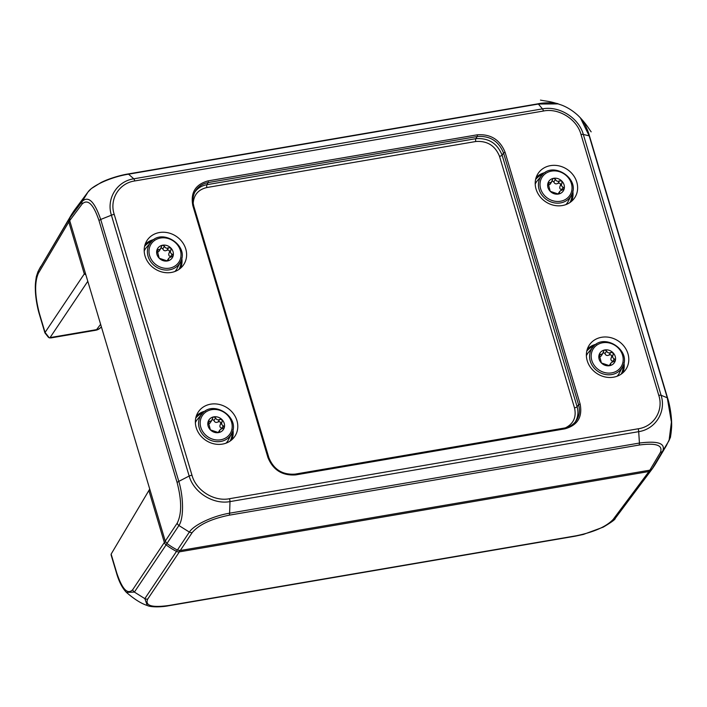 <?xml version="1.0" encoding="UTF-8"?>
<svg xmlns="http://www.w3.org/2000/svg" width="707" height="707" viewBox="0 0 707 707"><rect width="100%" height="100%" fill="white"/><g stroke="black" fill="none" stroke-linecap="round" stroke-linejoin="round"><path stroke-width="1.06" d="M48.12 336.594L49.225 337.849L51.001 337.902L49.304 337.858L45.062 332.44L84.292 273.918L85.901 274.926M73.104 212.144A65.866 58.372 33.7 0 0 71.177 215.149A65.866 58.372 33.7 0 0 68.986 219.258A4.392 3.889 33.7 0 0 68.809 221.963L84.292 273.918L85.335 273.026M165.579 541.907L164.351 542.472L148.868 490.517L149.743 489.085M111.503 555.41L111.14 554.102L148.868 490.517L150.123 490.358M648.946 470.323L648.964 471.516A4.392 3.889 33.7 0 0 651.288 470.155A65.866 58.372 33.7 0 0 651.757 469.528A65.866 58.372 33.7 0 0 653.798 466.602M615.806 517.63L651.059 469.757M651.757 469.528L615.452 518.098A4.392 3.889 -143 0 1 613.137 519.451L648.964 471.516L179.366 551.867A4.392 3.889 33.7 0 1 176.494 551.398L144.838 598.626L147.268 605.492C151.21 607.507 162.787 606.986 168.381 605.793A4.392 1.485 -99.7 0 0 168.814 605.492C151.828 607.826 144.794 605.687 147.71 599.085L179.366 551.867L179.357 550.576M147.259 605.492C141.259 603.584 134.321 599.218 126.429 592.413L134.383 592.077A4.392 3.942 -146.4 0 1 132.695 589.691L164.351 542.472A4.392 3.889 33.7 0 0 166.048 544.858A65.866 58.372 33.7 0 0 176.494 551.398L177.263 549.975M147.719 599.085A4.392 3.942 33.8 0 1 144.838 598.626L134.383 592.077L167.011 543.542M71.177 215.149L38.54 270.578L68.986 219.258L69.542 219.294M45.062 332.44L39.451 313.652C34.784 295.853 34.422 282.393 38.372 273.264L68.809 221.963L69.958 221.432M87.801 281.298L50.02 337.654M101.004 327.191A8.784 4.056 -141.1 0 0 101.066 327.111A8.784 4.056 -141.1 0 0 101.074 327.111A8.784 4.056 -141.1 0 0 101.101 327.067L101.101 327.067A8.784 7.759 -142.8 0 1 96.576 329.639A8.784 2.969 80.3 0 1 95.719 330.249A8.784 8.784 0 0 0 101.066 327.111L101.357 326.775M38.372 273.264A4.392 3.889 30.7 0 1 38.54 270.578L40.732 266.477M185.773 249.005A21.952 19.46 -146.3 0 1 183.29 265.222A21.952 19.46 -146.3 0 1 154.603 268.678A21.952 19.46 -146.3 0 1 146.791 240.848A21.952 19.46 -146.3 0 1 167.7 232.718A21.952 19.46 -146.3 0 1 185.773 249.005M236.942 420.647A21.952 19.46 -146.3 0 1 234.459 436.864A21.952 19.46 -146.3 0 1 205.772 440.32A21.952 19.46 -146.3 0 1 197.96 412.49A21.952 19.46 -146.3 0 1 218.87 404.36A21.952 19.46 -146.3 0 1 236.942 420.647M536.047 189.069A21.952 19.46 -146.3 0 1 537.806 173.94A21.952 19.46 -146.3 0 1 567.217 169.406A21.952 19.46 -146.3 0 1 574.305 198.314A21.952 19.46 -146.3 0 1 553.413 205.198A21.952 19.46 -146.3 0 1 536.047 189.069M587.217 360.711A21.952 19.46 -146.3 0 1 588.975 345.582A21.952 19.46 -146.3 0 1 618.386 341.048A21.952 19.46 -146.3 0 1 625.474 369.955A21.952 19.46 -146.3 0 1 604.582 376.84A21.952 19.46 -146.3 0 1 587.217 360.711M655.716 463.598A65.866 58.372 -146.3 0 1 652.19 468.803L662.706 451.075A4.392 3.889 -149.3 0 1 660.373 452.445L649.866 470.164L652.19 468.803M189.361 532.071L177.404 550.046L180.276 550.514L649.866 470.164M177.404 550.046A65.866 58.372 -146.3 0 1 166.949 543.497L178.906 525.531C183.776 518.629 183.732 497.622 178.8 481.361L100.703 219.453C94.552 201.583 88.41 195.547 82.251 201.354M82.268 201.336L87.986 192.03C92.59 185.278 111.892 176.794 128.55 174.178L133.782 178.809A4.392 1.485 80.3 0 1 134.781 180.948L543.471 111.017A4.392 1.485 -99.7 0 0 542.472 108.878L133.782 178.809C116.832 181.292 106.174 198.755 111.406 215.202L100.703 219.453A4.392 1.387 163.4 0 0 99.033 220.672C93.448 204.155 87.792 198.614 82.074 204.049A4.392 3.897 37.1 0 1 82.259 201.345L69.887 217.906L69.71 220.611L165.252 541.12L166.949 543.497M69.887 217.906A65.866 58.372 -146.3 0 1 75.136 209.219L87.509 192.657M589.541 136.221C588.577 132.527 586.898 128.347 584.512 123.69L580.341 117.76L589.178 135.859L667.267 397.785A4.392 1.387 -16.6 0 1 667.629 398.156A4.392 1.387 -16.6 0 1 667.638 398.182L589.541 136.221A4.392 1.379 -16.5 0 0 589.17 135.85M662.698 451.084C665.738 443.333 657.978 440.655 639.428 443.05L638.695 431.668A4.392 1.485 -99.7 0 0 638.2 428.778L229.492 498.709A4.392 1.485 -99.8 0 1 229.996 501.599L229.607 513.194C213.046 515.898 193.824 524.947 189.37 532.079L178.906 525.531A4.392 3.844 -146.4 0 1 177.201 523.153C181.805 513.971 181.779 500.459 177.121 482.616A4.392 1.396 163.3 0 1 178.8 481.379L189.158 476.023A4.392 1.387 -16.6 0 1 191.977 475.21L114.216 214.38A4.392 1.387 -16.7 0 0 111.406 215.193L189.158 476.023C193.771 492.576 213.364 504.771 230.014 501.599L638.695 431.668C655.725 429.069 666.383 411.607 661.08 395.266L667.267 397.785L671.411 422.044L669.061 440.585L662.706 451.075M639.022 445.057A4.392 1.476 80.2 0 0 639.437 443.05L229.607 513.194A4.392 1.485 80.3 0 1 229.183 515.191L639.022 445.057C656.114 442.75 663.228 445.207 660.373 452.445M189.379 532.071A4.392 3.835 33.9 0 0 192.216 532.557C198.897 524.656 211.225 518.867 229.183 515.182M661.08 395.284A4.392 1.387 163.3 0 0 658.774 395.346C663.811 410.387 653.895 426.63 638.2 428.778M661.08 395.275L583.328 134.454A4.392 1.387 163.4 0 0 581.013 134.516L658.774 395.346M589.178 135.859L583.328 134.454C578.821 117.892 559.299 105.582 542.472 108.878L538.363 104.044A4.392 1.485 -99.7 0 0 537.806 103.858L127.976 173.993A4.392 1.494 -99.7 0 0 127.923 174.002M87.995 192.03L91.344 188.575L100.924 182.6C109.346 178.261 121.86 174.903 127.976 173.993A4.392 1.494 -99.7 0 1 128.541 174.178L538.363 104.044M538.354 104.035L558.309 103.894C554.836 102.365 543.418 102.515 537.806 103.858M193.197 203.342C193.789 194.787 198.367 189.511 206.939 187.514A2.192 0.742 80.3 0 1 206.895 184.686C201.716 185.649 197.677 188.15 194.77 192.18M206.939 187.514L475.829 141.506C487.264 140.693 495.156 145.633 499.513 156.327A2.192 0.698 163.4 0 0 502.103 155.151C497.26 143.274 488.493 137.777 475.793 138.678L206.895 184.686L208.158 182.565A1.317 0.442 -99.7 0 0 208.132 180.868C195.432 184.386 190.333 192.666 192.852 205.71L267.9 457.438C273.026 470.031 282.323 475.855 295.782 474.892L564.849 428.849C577.557 425.331 582.648 417.05 580.129 404.006L505.09 152.288C499.964 139.686 490.667 133.87 477.198 134.825L208.132 180.868M575.171 422.097C578.017 417.439 578.662 412.314 577.098 406.702L502.103 155.151L503.534 152.995L578.573 404.713C580.261 410.82 579.387 416.29 575.949 421.125L575.949 421.133C573.05 424.898 569.117 427.24 564.159 428.15A1.317 0.442 80.3 0 1 564.292 428.062A1.317 0.442 80.3 0 1 564.849 428.849M193.665 205.737C192.251 200.443 192.817 195.565 195.362 191.102C198.234 186.471 202.494 183.634 208.158 182.565L477.225 136.522C489.933 135.611 498.7 141.1 503.534 152.995L505.09 152.288M195.362 191.102L195.371 191.093C192.799 195.565 192.269 200.479 193.78 205.843L192.852 205.71M144.201 250.994A18.665 16.535 -146.3 0 1 146.367 247.574L150.768 242.36A17.887 15.854 33.7 0 0 148.099 256.402A17.887 15.854 33.7 0 0 169.539 269.827A17.887 15.854 33.7 0 0 180.373 262.129C189.909 246.071 161.947 227.398 150.768 242.36M180.373 262.129L177.245 268.192A18.665 16.535 -146.3 0 1 174.921 271.497M156.866 250.331L160.356 249.094L161.903 245.576L162.663 245.205L164.457 246.345C165.358 248.175 166.746 248.643 168.602 247.742L170.802 247.954L170.961 250.128C170.007 251.948 170.405 253.292 172.155 254.149L173.153 255.837L169.106 257.914L167.356 260.971L159.216 258.223A8.67 7.689 -146.3 0 1 156.866 250.331A8.67 7.689 -146.3 0 1 162.663 245.205A8.67 7.689 -146.3 0 1 170.802 247.954A8.67 7.689 -146.3 0 1 173.153 255.837A8.67 7.689 -146.3 0 1 167.356 260.971A8.67 7.689 -146.3 0 1 159.216 258.223L157.051 249.933M167.621 260.901L168.434 259.681L168.284 260.423M171.165 257.083L170.467 256.668C168.673 255.899 168.275 254.555 169.273 252.655C169.848 250.517 169.061 249.721 166.914 250.269C165.005 251.241 163.617 250.782 162.769 248.873L161.205 247.653M160.789 248.599L158.686 251.63L157.343 252.152M166.949 260.989L168.699 258.364M195.371 422.636A18.665 16.535 -146.3 0 1 197.536 419.216L201.937 414.002A17.887 15.854 33.7 0 0 199.268 428.044A17.887 15.854 33.7 0 0 220.708 441.468A17.887 15.854 33.7 0 0 231.543 433.771C241.078 417.713 213.116 399.04 201.937 414.002M231.543 433.771L228.414 439.834A18.665 16.535 -146.3 0 1 226.09 443.139M208.035 421.973L211.526 420.736L213.072 417.218L213.823 416.847L215.626 417.987C216.528 419.817 217.915 420.285 219.771 419.384L221.971 419.596L222.122 421.77C221.176 423.59 221.574 424.934 223.324 425.791L224.322 427.479L220.275 429.556L218.525 432.613L210.386 429.865A8.67 7.689 -146.3 0 1 208.035 421.973A8.67 7.689 -146.3 0 1 213.823 416.847A8.67 7.689 -146.3 0 1 221.971 419.596A8.67 7.689 -146.3 0 1 224.322 427.479A8.67 7.689 -146.3 0 1 218.525 432.613A8.67 7.689 -146.3 0 1 210.386 429.865L208.22 421.575M218.79 432.543L219.603 431.323L219.453 432.065M222.334 428.725L221.636 428.309C219.842 427.541 219.444 426.197 220.443 424.297C221.017 422.159 220.231 421.363 218.083 421.911C216.174 422.883 214.787 422.424 213.938 420.515L212.374 419.295M211.95 420.241L209.855 423.272L208.512 423.793M218.118 432.631L219.868 430.006M586.377 355.727A18.665 16.535 -146.3 0 1 588.542 352.307L592.943 347.093A17.887 15.854 33.7 0 0 590.274 361.144A17.887 15.854 33.7 0 0 611.714 374.56A17.887 15.854 33.7 0 0 622.549 366.862C632.085 350.813 604.123 332.14 592.943 347.093M622.549 366.862L619.429 372.925A18.665 16.535 -146.3 0 1 617.096 376.239M599.041 355.073L602.532 353.827L604.078 350.31L604.838 349.938L606.633 351.079C607.543 352.908 608.921 353.376 610.777 352.475L612.978 352.687L613.137 354.87C612.191 356.69 612.589 358.025 614.33 358.882L615.329 360.57L611.29 362.647L609.54 365.705L601.392 362.956A8.67 7.689 -146.3 0 1 599.041 355.073A8.67 7.689 -146.3 0 1 604.838 349.938A8.67 7.689 -146.3 0 1 612.978 352.687A8.67 7.689 -146.3 0 1 615.329 360.57A8.67 7.689 -146.3 0 1 609.54 365.705A8.67 7.689 -146.3 0 1 601.392 362.956L599.227 354.667M609.796 365.643L610.609 364.423L610.468 365.157M613.34 361.816L612.642 361.41C610.848 360.632 610.45 359.297 611.449 357.397C612.032 355.25 611.246 354.454 609.089 355.002C607.18 355.983 605.802 355.515 604.945 353.606L603.38 352.386M602.965 353.332L600.862 356.363L599.518 356.885M609.134 365.731L610.883 363.098M535.208 184.085A18.665 16.535 -146.3 0 1 537.373 180.665L541.774 175.451A17.887 15.854 33.7 0 0 539.105 189.503A17.887 15.854 33.7 0 0 560.545 202.918A17.887 15.854 33.7 0 0 571.38 195.22C580.915 179.171 552.954 160.498 541.774 175.451M571.38 195.22L568.26 201.283A18.665 16.535 -146.3 0 1 565.927 204.597M547.881 183.431L551.363 182.185L552.918 178.668L553.669 178.297L555.463 179.437C556.374 181.266 557.752 181.734 559.608 180.833L561.809 181.045L561.968 183.228C561.022 185.048 561.42 186.383 563.161 187.24L564.159 188.928L560.121 191.005L558.371 194.063L550.223 191.314A8.67 7.689 -146.3 0 1 547.881 183.431A8.67 7.689 -146.3 0 1 553.669 178.297A8.67 7.689 -146.3 0 1 561.809 181.045A8.67 7.689 -146.3 0 1 564.159 188.928A8.67 7.689 -146.3 0 1 558.371 194.063A8.67 7.689 -146.3 0 1 550.223 191.314L548.058 183.025M558.627 194.001L559.44 192.781L559.299 193.515M562.171 190.174L561.473 189.768C559.679 188.99 559.281 187.655 560.28 185.755C560.863 183.608 560.077 182.813 557.92 183.36C556.011 184.341 554.633 183.873 553.775 181.964L552.211 180.745M550.064 184.271L548.349 185.243M557.964 194.089L559.714 191.456M100.624 324.31L96.576 329.639L50.056 337.593M44.895 332.829L39.336 314.182A4.392 1.387 -16.6 0 1 39.451 313.652M116.637 573.474A4.392 1.387 -16.6 0 1 116.62 573.43A4.392 1.387 -16.6 0 1 116.735 572.9L111.14 554.111M132.695 589.691C127.587 594.932 122.267 589.329 116.735 572.9M168.337 605.802A4.392 1.485 -99.7 0 0 168.381 605.802L575.436 536.145A4.392 1.485 -99.7 0 0 575.869 535.835L168.814 605.492M613.137 519.451C606.235 526.724 593.809 532.194 575.869 535.844M154.091 239.461A21.661 19.195 33.7 0 0 145.138 244.392M180.656 268.103A21.661 19.195 33.7 0 0 181.77 257.949M180.965 260.821A20.786 18.417 -146.3 0 1 179.021 269.376M144.59 246.39A20.786 18.417 -146.3 0 1 151.749 241.317M205.26 411.103A21.661 19.195 33.7 0 0 196.307 416.034M231.825 439.745A21.661 19.195 33.7 0 0 232.939 429.591M232.135 432.463A20.786 18.417 -146.3 0 1 230.19 441.018M195.759 418.031A20.786 18.417 -146.3 0 1 202.918 412.959M535.597 179.481A20.786 18.417 -146.3 0 1 542.755 174.408M571.972 193.921A20.786 18.417 -146.3 0 1 570.028 202.476M571.671 201.203A21.661 19.195 33.7 0 0 572.785 191.04M545.106 172.561A21.661 19.195 33.7 0 0 536.145 177.484M586.766 351.123A20.786 18.417 -146.3 0 1 593.924 346.05M623.141 365.563A20.786 18.417 -146.3 0 1 621.197 374.118M622.84 372.845A21.661 19.195 33.7 0 0 623.954 362.682M596.275 344.203A21.661 19.195 33.7 0 0 587.314 349.125M180.276 550.514L192.224 532.557M114.216 214.38C109.178 199.33 119.094 183.086 134.781 180.948M229.492 498.709C214.212 501.864 195.989 490.525 191.968 475.21M543.471 111.017C558.866 107.835 577.036 119.289 581.013 134.516M177.201 523.153L165.252 541.12M99.033 220.672L177.13 482.616M69.71 220.611L82.083 204.058M475.829 141.506A2.192 0.742 80.3 0 1 475.793 138.678L477.225 136.522A1.317 0.442 -99.7 0 0 477.198 134.825M499.513 156.327L574.499 407.877A2.192 0.698 163.4 0 0 577.098 406.702L578.573 404.713L580.129 404.006M574.499 407.877C576.585 417.042 573.58 423.687 565.485 427.823M295.093 474.194A1.317 0.442 80.3 0 1 295.226 474.105A1.317 0.442 80.3 0 1 295.782 474.892M268.784 457.721L267.9 457.438M193.745 206.002L268.819 457.562C273.671 469.51 282.473 475.024 295.226 474.105L564.292 428.062C569.223 427.161 573.103 424.845 575.949 421.125M169.503 268.147A16.57 14.688 -146.3 0 1 149.451 247.83A16.57 14.688 -146.3 0 1 176.078 243.279A16.57 14.688 -146.3 0 1 169.503 268.147M170.961 250.128L169.273 252.655M168.602 247.742L166.914 250.269M164.457 246.345L162.769 248.873M158.377 249.491L156.989 251.568M172.155 254.149L170.467 256.668M220.672 439.789A16.57 14.688 -146.3 0 1 200.62 419.472A16.57 14.688 -146.3 0 1 227.247 414.921A16.57 14.688 -146.3 0 1 220.672 439.789M222.122 421.77L220.443 424.297M219.771 419.384L218.083 421.911M215.626 417.987L213.938 420.515M209.546 421.133L208.158 423.21M223.324 425.791L221.636 428.309M611.679 372.881A16.57 14.688 -146.3 0 1 591.626 352.563A16.57 14.688 -146.3 0 1 618.254 348.012A16.57 14.688 -146.3 0 1 611.679 372.881M613.137 354.87L611.449 357.397M610.777 352.475L609.089 355.002M606.633 351.079L604.945 353.606M600.552 354.225L599.165 356.301M614.33 358.882L612.642 361.41M560.51 201.248A16.57 14.688 -146.3 0 1 540.457 180.921A16.57 14.688 -146.3 0 1 567.085 176.37A16.57 14.688 -146.3 0 1 560.51 201.248M561.968 183.228L560.28 185.755M559.608 180.833L557.92 183.36M555.463 179.437L553.775 181.964M549.383 182.583L547.996 184.66M563.161 187.24L561.473 189.768M48.483 337.389L44.912 332.864M51.001 337.902L95.719 330.249M39.336 314.182C37.506 308.349 35.341 297.143 35.35 288.986C35.156 285.778 35.5 281.616 36.375 276.525L37.975 271.612M111.061 554.783L116.62 573.43C119.059 581.808 122.329 588.136 126.429 592.413M615.258 518.355C615.47 519.336 611.467 522.261 603.257 527.13L583.355 534.448L575.436 536.145M669.061 440.585C669.547 438.384 670.749 439.869 671.65 426.471C671.942 415.363 669.167 402.645 667.629 398.156M655.725 463.598L666.241 445.87M591.176 131.856C589.223 129.354 585.926 123.23 578.008 115.453C572.962 110.831 567.58 107.411 561.853 105.175C549.383 100.836 547.448 101.534 540.475 100.111M666.339 445.702L670.616 436.899M551.796 181.69L550.073 184.271"/></g></svg>
